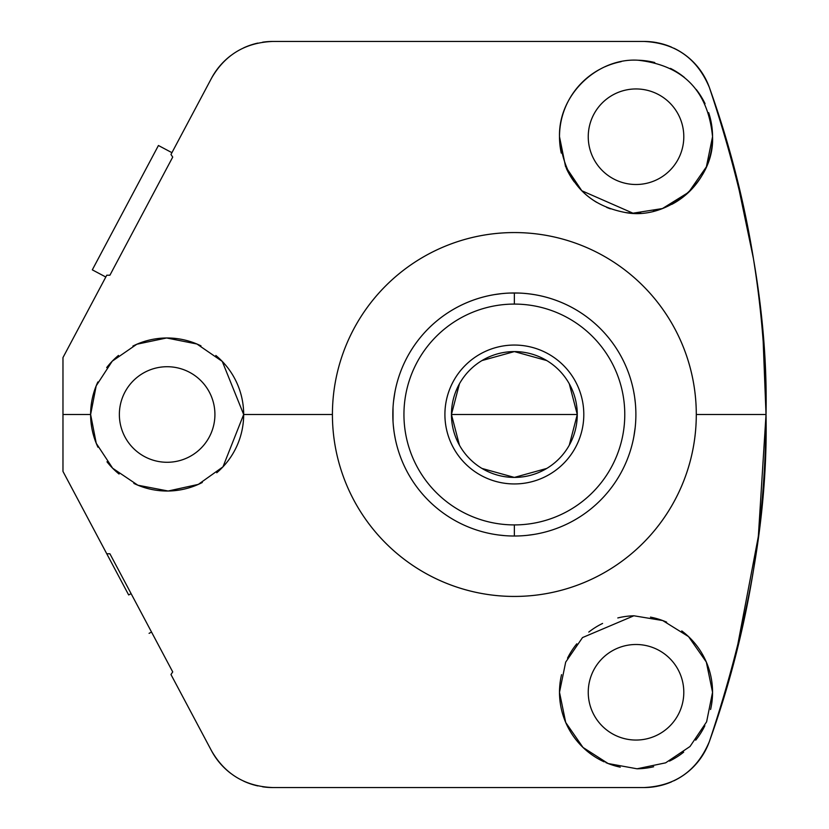 <?xml version="1.0" encoding="UTF-8"?>
<svg xmlns="http://www.w3.org/2000/svg" width="829" height="829" viewBox="0 0 829 829"><rect width="100%" height="100%" fill="white"/><g stroke="black" fill="none" stroke-linecap="round" stroke-linejoin="round"><path stroke-width="1.24" d="M753.437 570.404A972.21 972.21 0 0 1 735.769 655.128L758.348 536.415L766.027 414.5L696.298 414.5A181.945 181.945 0 0 0 514.363 232.555A181.945 181.945 0 0 0 332.419 414.5A181.945 181.945 0 0 1 514.363 232.555A181.945 181.945 0 0 1 696.298 414.5A181.945 181.945 0 0 1 514.363 596.445A181.945 181.945 0 0 1 332.419 414.5L243.674 414.5A76.527 76.527 0 0 1 216.763 472.758M131.106 593.647L128.661 594.953L131.106 593.647L128.661 594.953L62.973 471.421L106.765 553.782L62.973 471.421L62.973 357.579L62.973 414.5L90.62 414.5A76.527 76.527 0 0 1 97.874 381.962A76.527 76.527 0 0 0 92.465 431.215M709.396 87.532A69.439 69.439 0 0 0 673.842 48.186A69.439 69.439 0 0 1 709.396 87.542C697.168 58.31 675.366 42.942 643.998 41.45L272.793 41.45A69.439 69.439 0 0 0 262.617 42.196A69.439 69.439 0 0 1 272.793 41.45C245.384 42.528 224.949 54.807 211.478 78.289A69.439 69.439 0 0 1 230.7 55.657A69.439 69.439 0 0 0 211.478 78.289L170.971 154.474L211.478 78.289C224.949 54.807 245.384 42.528 272.793 41.45C245.384 42.528 224.949 54.807 211.478 78.289L170.971 154.474L172.722 157.085L170.971 154.474L172.722 157.085L109.915 275.218L172.722 157.085L109.915 275.218L106.765 275.218L62.973 357.579L106.765 275.218L109.915 275.218L106.765 275.218L62.973 357.579L62.973 414.5L90.62 414.5L96.247 443.328L112.661 468.24L137.873 485.214L168.163 491.017L198.328 484.385L222.97 466.851L243.674 414.5L222.265 361.413L196.919 344.004L166.619 337.973L136.826 344.232L112.236 361.185L96.195 385.827L90.62 414.5L62.973 414.5M243.508 47.927A69.439 69.439 0 0 1 257.767 43.098A69.439 69.439 0 0 0 243.508 47.927M673.842 48.186A69.439 69.439 0 0 1 709.396 87.542C697.168 58.31 675.366 42.942 643.998 41.45L272.793 41.45L643.998 41.45A69.439 69.439 0 0 1 657.418 42.756A69.439 69.439 0 0 0 643.998 41.45C675.366 42.942 697.168 58.31 709.396 87.542C746.711 191.644 765.592 300.626 766.027 414.5L763.074 338.885M658.091 42.901A69.439 69.439 0 0 1 671.573 47.16A69.439 69.439 0 0 0 658.091 42.901A69.439 69.439 0 0 1 671.573 47.16M97.967 447.225A76.527 76.527 0 0 1 90.62 414.5L96.247 443.328L112.661 468.24L137.873 485.214L168.163 491.017L198.328 484.385L222.97 466.851L243.674 414.5A76.527 76.527 0 0 0 215.841 355.465A76.527 76.527 0 0 1 243.674 414.5L332.419 414.5A181.945 181.945 0 0 0 514.363 596.445A181.945 181.945 0 0 0 696.298 414.5L766.027 414.5C765.592 528.374 746.711 637.356 709.396 741.458A69.439 69.439 0 0 1 673.842 780.814A69.439 69.439 0 0 0 709.396 741.458C697.168 770.69 675.366 786.058 643.998 787.55C675.366 786.058 697.168 770.69 709.396 741.458A69.439 69.439 0 0 1 673.842 780.814M671.573 781.84A69.439 69.439 0 0 1 658.091 786.099A69.439 69.439 0 0 0 671.573 781.84A69.439 69.439 0 0 1 658.091 786.099M657.418 786.244A69.439 69.439 0 0 1 643.998 787.55A69.439 69.439 0 0 0 657.418 786.244A69.439 69.439 0 0 1 643.998 787.55L272.793 787.55A69.439 69.439 0 0 1 262.617 786.804A69.439 69.439 0 0 0 272.793 787.55L643.998 787.55L272.793 787.55C245.384 786.472 224.949 774.193 211.478 750.711C224.949 774.193 245.384 786.472 272.793 787.55C245.384 786.472 224.949 774.193 211.478 750.711L170.971 674.526L211.478 750.711L170.971 674.526L172.722 671.915L109.915 553.782L106.765 553.782L109.915 553.782L172.722 671.915L170.971 674.526L172.722 671.915L109.915 553.782L106.765 553.782M257.767 785.902A69.439 69.439 0 0 1 243.508 781.073A69.439 69.439 0 0 0 257.767 785.902M230.7 773.343A69.439 69.439 0 0 1 211.478 750.711A69.439 69.439 0 0 0 230.7 773.343M149.075 633.356L151.531 632.05M753.447 258.669L735.748 173.769A972.21 972.21 0 0 1 753.447 258.669M588.248 692.277A47.781 47.781 0 0 0 636.03 740.048A47.781 47.781 0 0 0 683.801 692.277A47.781 47.781 0 0 0 636.03 644.496A47.781 47.781 0 0 0 588.248 692.277A47.781 47.781 0 0 0 636.03 740.048A47.781 47.781 0 0 0 683.801 692.277A47.781 47.781 0 0 0 636.03 644.496A47.781 47.781 0 0 0 588.248 692.277M588.248 136.723A47.781 47.781 0 0 0 636.03 184.504A47.781 47.781 0 0 0 683.801 136.723A47.781 47.781 0 0 0 636.03 88.952A47.781 47.781 0 0 0 588.248 136.723A47.781 47.781 0 0 0 636.03 184.504A47.781 47.781 0 0 0 683.801 136.723A47.781 47.781 0 0 0 636.03 88.952A47.781 47.781 0 0 0 588.248 136.723M119.366 414.5A47.781 47.781 0 0 0 167.147 462.281A47.781 47.781 0 0 0 214.918 414.5A47.781 47.781 0 0 0 167.147 366.719A47.781 47.781 0 0 0 119.366 414.5A47.781 47.781 0 0 0 167.147 462.281A47.781 47.781 0 0 0 214.918 414.5A47.781 47.781 0 0 0 167.147 366.719A47.781 47.781 0 0 0 119.366 414.5M711.344 705.79A76.527 76.527 0 0 0 712.546 692.277L706.619 721.81L690.018 746.494L665.635 762.835L637.045 768.794L608.123 763.53L583.005 747.447L565.71 722.473L559.502 692.277L565.689 662.122L582.518 637.574L633.884 615.781L662.703 620.548L688.536 636.61L706.318 662.029L712.546 692.277L706.318 662.029L688.536 636.61L662.703 620.548L633.884 615.781L582.518 637.574L565.689 662.122L559.502 692.277L565.71 722.473L583.005 747.447L608.123 763.53L637.045 768.794L665.635 762.835L690.018 746.494L706.619 721.81L712.546 692.277L706.318 662.029L688.536 636.61L662.703 620.548L633.884 615.781L582.518 637.574L565.689 662.122L559.502 692.277L565.71 722.473L583.005 747.447L608.123 763.53L637.045 768.794L665.635 762.835L690.018 746.494L706.619 721.81L712.546 692.277A76.527 76.527 0 0 0 681.759 630.91A76.527 76.527 0 0 1 710.588 709.5M704.857 725.727A76.527 76.527 0 0 1 695.718 740.162M683.687 752.141A76.527 76.527 0 0 1 669.469 761.105M653.656 766.742A76.527 76.527 0 0 1 637.045 768.794M620.268 767.157A76.527 76.527 0 0 1 605.854 762.597M604.206 761.872A76.527 76.527 0 0 1 561.554 674.651A76.527 76.527 0 0 0 559.502 692.277M567.523 658.164A76.527 76.527 0 0 1 576.808 643.801A76.527 76.527 0 0 0 567.523 658.164M588.787 632.071A76.527 76.527 0 0 1 602.59 623.439A76.527 76.527 0 0 0 588.787 632.071M617.802 617.947A76.527 76.527 0 0 1 633.884 615.781A76.527 76.527 0 0 0 617.802 617.947M650.475 617.128A76.527 76.527 0 0 1 666.671 622.154A76.527 76.527 0 0 0 650.475 617.128M708.671 112.661A76.527 76.527 0 0 1 671.842 204.348M656.609 210.431A76.527 76.527 0 0 1 653.356 211.26M640.807 213.105A76.527 76.527 0 0 1 625.242 212.493M610.393 208.835A76.527 76.527 0 0 1 606.61 207.374M596.725 202.39A76.527 76.527 0 0 1 584.59 193.395M574.29 181.945A76.527 76.527 0 0 1 566.342 168.37M561.274 153.106A76.527 76.527 0 0 1 599.605 69.418M604.838 66.838A76.527 76.527 0 0 1 621.149 61.657M638.092 60.227A76.527 76.527 0 0 1 654.755 62.527M670.454 68.382A76.527 76.527 0 0 1 684.453 77.47M696.184 89.428A76.527 76.527 0 0 1 705.054 103.687M712.546 136.723L706.381 166.836L688.671 192.266L662.444 208.545L632.962 213.188L581.823 190.753L565.544 166.536L559.502 136.723C563.751 179.634 585.668 204.887 625.242 212.493C666.951 220.866 714.66 182.111 712.546 136.723C708.059 90.869 683.241 65.367 638.092 60.227C598.01 57.667 558.373 94.029 559.502 136.723C563.751 179.634 585.668 204.887 625.242 212.493C666.951 220.866 714.66 182.111 712.546 136.723C708.059 90.869 683.241 65.367 638.092 60.227C598.01 57.667 558.373 94.029 559.502 136.723C558.373 94.029 598.01 57.667 638.092 60.227C683.241 65.367 708.059 90.869 712.546 136.723A76.527 76.527 0 0 1 705.541 168.733M202.297 482.478A76.527 76.527 0 0 1 133.852 483.411M119.075 474.043A76.527 76.527 0 0 1 106.972 461.784M106.692 367.579A76.527 76.527 0 0 1 118.495 355.423A76.527 76.527 0 0 0 106.692 367.579M132.899 346.066A76.527 76.527 0 0 1 200.97 345.859A76.527 76.527 0 0 0 132.899 346.066M90.62 414.5L96.247 443.328L112.661 468.24L137.873 485.214L168.163 491.017L198.328 484.385L222.97 466.851L243.674 414.5L222.265 361.413L196.919 344.004L166.619 337.973L136.826 344.232L112.236 361.185L96.195 385.827L90.62 414.5L96.195 385.827L112.236 361.185L136.826 344.232L166.619 337.973L196.919 344.004L222.265 361.413L243.674 414.5A76.527 76.527 0 0 1 241.964 430.552M514.363 304.088A110.412 110.412 0 0 0 403.941 414.5A110.412 110.412 0 0 0 514.363 524.912A110.412 110.412 0 0 0 624.776 414.5A110.412 110.412 0 0 0 514.363 304.088L514.363 292.979A121.521 121.521 0 0 1 635.884 414.5A121.521 121.521 0 0 1 514.363 536.021L514.363 524.912A110.412 110.412 0 0 0 624.776 414.5A110.412 110.412 0 0 0 514.363 304.088A110.412 110.412 0 0 0 403.941 414.5A110.412 110.412 0 0 0 514.363 524.912L514.363 536.021A121.521 121.521 0 0 0 635.884 414.5A121.521 121.521 0 0 0 514.363 292.979L514.363 304.088L514.363 292.979A121.521 121.521 0 0 0 392.832 414.5A121.521 121.521 0 0 0 514.363 536.021A121.521 121.521 0 0 1 392.832 414.5A121.521 121.521 0 0 1 514.363 292.979L509.721 293.062M459.442 383.806L451.442 414.5A62.911 62.911 0 0 1 514.363 351.589A62.911 62.911 0 0 1 577.274 414.5A62.911 62.911 0 0 1 514.363 477.411A62.911 62.911 0 0 1 451.442 414.5L577.274 414.5L569.285 383.806M546.757 360.563L514.363 351.589L481.96 360.563M569.285 445.194L577.274 414.5A62.911 62.911 0 0 0 514.363 351.589A62.911 62.911 0 0 0 451.442 414.5L459.442 445.194M577.274 414.5L451.442 414.5A62.911 62.911 0 0 0 514.363 477.411A62.911 62.911 0 0 0 577.274 414.5A62.911 62.911 0 0 0 482.903 360.014A62.911 62.911 0 0 0 482.903 468.986A62.911 62.911 0 0 0 577.274 414.5L451.442 414.5M481.96 468.437L514.363 477.411L546.757 468.437M158.432 145.5L92.32 269.85L158.432 145.5L171.924 152.671M105.811 277.021L92.32 269.85M393.019 421.287L393.029 407.702L392.967 420.251M393.557 401.215L394.863 392.376M394.335 395.464L395.174 390.77M393.609 400.78L393.35 403.267M395.226 438.5L394.407 433.992M394.324 433.484L393.962 431.039M393.868 430.303L393.361 425.785M524.726 535.586L527.275 535.337M529.658 535.057L530.653 534.933M532.104 534.726L534.384 534.363M537.41 533.824L535.866 534.104M491.317 533.824L493.068 534.145M494.592 534.404L498.125 534.933M498.592 534.995L499.524 535.119M504.022 535.586L502.167 535.41M534.145 534.404L527.182 535.347M530.145 534.995L529.223 535.109M526.819 535.389L527.607 535.306M509.68 535.938L514.363 536.021A121.521 121.521 0 0 0 619.605 353.734A121.521 121.521 0 0 0 409.111 353.734A121.521 121.521 0 0 0 514.363 536.021L509.731 535.938M504.882 535.658L498.291 534.954M499.265 535.088L498.001 534.923M494.954 534.467L494.364 534.373M492.675 534.073L490.975 533.752M633.563 390.853L634.444 395.827M634.392 395.516L634.755 397.961M634.859 398.697L635.356 403.215M635.159 427.785L633.853 436.624M634.382 433.536L633.543 438.23M635.107 428.22L635.366 425.733M503.991 293.414L501.452 293.663M499.058 293.943L498.063 294.067M496.623 294.274L494.343 294.637M537.399 295.176L535.658 294.855M534.125 294.596L530.591 294.067M530.125 294.005L529.203 293.88M524.695 293.414L526.55 293.59M491.048 295.228L492.851 294.896M494.581 294.596L501.545 293.653M498.571 294.005L499.493 293.891M501.897 293.611L501.11 293.694M509.876 293.051L518.985 293.062M523.835 293.342L527.244 293.663M529.451 293.912L530.726 294.077M533.762 294.533L534.353 294.627M536.042 294.927L537.741 295.248M583.803 414.5A69.439 69.439 0 0 0 514.363 345.061A69.439 69.439 0 0 0 444.914 414.5A69.439 69.439 0 0 0 514.363 483.939A69.439 69.439 0 0 0 583.803 414.5A69.439 69.439 0 0 0 479.639 354.356A69.439 69.439 0 0 0 479.639 474.644A69.439 69.439 0 0 0 583.803 414.5M332.419 414.5A181.945 181.945 0 0 1 605.325 256.938A181.945 181.945 0 0 1 605.325 572.062A181.945 181.945 0 0 1 332.419 414.5L243.674 414.5M589.564 753.084A76.527 76.527 0 0 1 577.077 741.074M683.801 692.277A47.781 47.781 0 0 1 612.134 733.655A47.781 47.781 0 0 1 612.134 650.9A47.781 47.781 0 0 1 683.801 692.277M697.013 182.95A76.527 76.527 0 0 1 685.562 195.053M683.801 136.723A47.781 47.781 0 0 1 612.134 178.1A47.781 47.781 0 0 1 612.134 95.345A47.781 47.781 0 0 1 683.801 136.723M236.856 446.064A76.527 76.527 0 0 1 228.4 460.375M185.8 488.716A76.527 76.527 0 0 1 168.163 491.017M150.515 489.203A76.527 76.527 0 0 1 137.604 485.1M214.918 414.5A47.781 47.781 0 0 1 143.251 455.877A47.781 47.781 0 0 1 143.251 373.123A47.781 47.781 0 0 1 214.918 414.5M709.396 87.542C749.167 206.317 768.037 315.3 766.027 414.5L696.298 414.5M766.027 414.5C768.037 513.773 749.157 622.755 709.396 741.458C697.168 770.69 675.366 786.058 643.998 787.55M633.77 391.899L633.511 390.594M634.693 397.516L635.366 403.329M523.213 293.3L524.85 293.425M527.213 293.653L530.436 294.046M533.855 534.456L531.627 534.798M514.363 524.912A110.412 110.412 0 0 0 609.978 359.289A110.412 110.412 0 0 0 418.738 359.289A110.412 110.412 0 0 0 514.363 524.912L514.363 536.021L518.881 535.938M523.234 535.7L526.892 535.379M532.322 534.695L533.544 534.498M537.555 295.207L536.187 294.948M519.037 293.062L509.835 293.062M395.195 438.323L394.956 437.101M394.853 436.562L394.272 433.173M497.099 294.202L494.872 294.544M495.172 294.502L496.395 294.305M501.835 293.621L505.483 293.3M491.172 533.793L492.53 534.052M505.503 535.7L503.866 535.575M643.998 41.45A69.439 69.439 0 0 1 657.418 42.756"/></g></svg>
